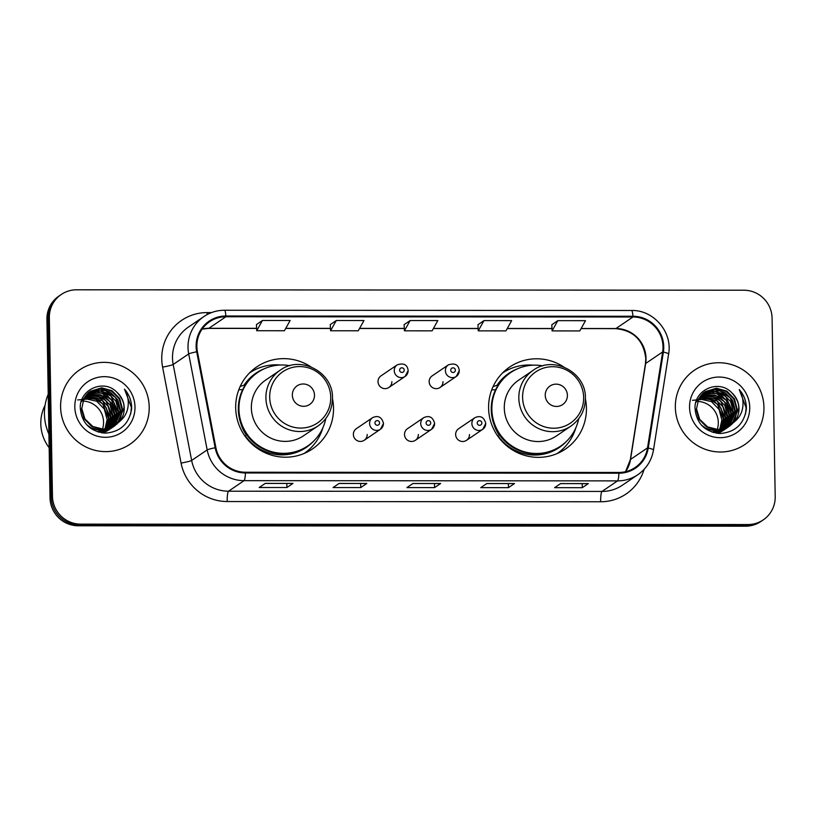 <?xml version="1.0" encoding="UTF-8"?>
<svg xmlns="http://www.w3.org/2000/svg" width="816" height="816" viewBox="0 0 816 816"><rect width="100%" height="100%" fill="white"/><g stroke="black" fill="none" stroke-linecap="round" stroke-linejoin="round"><path stroke-width="1.22" d="M563.723 366.945A49.582 48.623 55.8 0 0 509.653 367.057A49.582 48.623 55.8 0 0 488.59 408.051A49.582 48.623 55.8 0 0 515.192 451.513A49.582 48.623 55.8 0 0 565.376 449.096A49.582 48.623 55.8 0 0 586.439 408.112A49.582 48.623 55.8 0 0 585.409 398.881M559.327 452.584A49.582 48.623 55.8 0 0 562.867 448.963M310.814 366.792A49.582 48.623 55.8 0 0 256.744 366.904A49.582 48.623 55.8 0 0 235.681 407.888A49.582 48.623 55.8 0 0 262.283 451.36A49.582 48.623 55.8 0 0 312.457 448.943A49.582 48.623 55.8 0 0 333.52 407.949A49.582 48.623 55.8 0 0 332.5 398.718M306.408 452.431A49.582 48.623 55.8 0 0 309.958 448.81M383.438 423.453A7.018 6.885 -124.2 0 1 373.361 429.593A7.018 6.885 -124.2 0 1 372.575 417.649L356.347 428.665A7.018 6.885 55.8 0 0 357.133 440.62A7.018 6.885 55.8 0 0 367.21 434.469M434.581 423.484A7.018 6.885 -124.2 0 1 424.493 429.624A7.018 6.885 -124.2 0 1 423.708 417.68L407.49 428.696A7.018 6.885 55.8 0 0 408.265 440.65A7.018 6.885 55.8 0 0 418.353 434.51M485.714 423.514A7.018 6.885 -124.2 0 1 475.636 429.655A7.018 6.885 -124.2 0 1 474.851 417.71L458.623 428.726A7.018 6.885 55.8 0 0 459.408 440.681A7.018 6.885 55.8 0 0 469.486 434.54M459.224 370.688A7.018 6.885 -124.2 0 1 449.147 376.829A7.018 6.885 -124.2 0 1 448.361 364.874L432.133 375.901A7.018 6.885 55.8 0 0 432.919 387.845A7.018 6.885 55.8 0 0 442.996 381.704M408.092 370.648A7.018 6.885 -124.2 0 1 398.004 376.798A7.018 6.885 -124.2 0 1 397.219 364.844L381.001 375.86A7.018 6.885 55.8 0 0 381.776 387.814A7.018 6.885 55.8 0 0 391.864 381.674M255.938 369.281A49.582 48.623 55.8 0 0 251.267 371.239M508.858 369.434A49.582 48.623 55.8 0 0 504.176 371.402M61.261 294.484L58.844 296.137A28.07 27.52 55.8 0 0 46.92 319.331L50.031 497.872A28.07 27.52 55.8 0 0 78.214 525.779L745.569 526.198A28.07 27.52 55.8 0 0 760.849 521.516L762.062 520.69A28.07 27.52 55.8 0 1 746.783 525.371A28.07 27.52 55.8 0 0 762.062 520.69L763.276 519.863A28.07 27.52 55.8 0 0 775.2 496.669L772.079 318.128A28.07 27.52 55.8 0 0 743.906 290.221L76.551 289.802A28.07 27.52 55.8 0 0 61.261 294.484A28.07 27.52 55.8 0 0 49.348 317.689L52.459 496.22A28.07 27.52 55.8 0 0 80.641 524.137L747.997 524.545A28.07 27.52 55.8 0 0 763.276 519.863M52.459 496.22L51.245 497.046A28.07 27.52 55.8 0 0 79.427 524.953L746.783 525.371L79.427 524.953A28.07 27.52 55.8 0 1 51.245 497.046L48.134 318.505L51.245 497.046L50.031 497.872M60.047 295.31A28.07 27.52 55.8 0 0 48.134 318.505A28.07 27.52 55.8 0 1 60.047 295.31M60.598 406.96A44.911 44.033 55.8 0 0 84.68 446.332A44.911 44.033 55.8 0 0 130.132 444.139A44.911 44.033 55.8 0 0 149.206 407.011A44.911 44.033 55.8 0 0 125.113 367.649A44.911 44.033 55.8 0 0 79.672 369.842A44.911 44.033 55.8 0 0 60.598 406.96A44.911 44.033 55.8 0 0 84.68 446.332A44.911 44.033 55.8 0 0 130.132 444.139A44.911 44.033 55.8 0 0 149.206 407.011A44.911 44.033 55.8 0 0 125.113 367.649A44.911 44.033 55.8 0 0 79.672 369.842A44.911 44.033 55.8 0 0 60.598 406.96M675.342 407.337A44.911 44.033 55.8 0 0 699.424 446.709A44.911 44.033 55.8 0 0 744.875 444.516A44.911 44.033 55.8 0 0 763.949 407.398A44.911 44.033 55.8 0 0 739.857 368.026A44.911 44.033 55.8 0 0 694.416 370.219A44.911 44.033 55.8 0 0 675.342 407.337A44.911 44.033 55.8 0 0 699.424 446.709A44.911 44.033 55.8 0 0 744.875 444.516A44.911 44.033 55.8 0 0 763.949 407.398A44.911 44.033 55.8 0 0 739.857 368.026A44.911 44.033 55.8 0 0 694.416 370.219A44.911 44.033 55.8 0 0 675.342 407.337M196.87 346.484A29.937 29.356 -124.2 0 1 209.579 321.739A29.937 29.356 -124.2 0 1 225.889 316.751L632.951 316.996A29.937 29.356 -124.2 0 1 662.643 351.941L647.527 447.892A29.937 29.356 -124.2 0 1 635.164 467.476A29.937 29.356 -124.2 0 1 618.865 472.464L245.392 472.229A29.937 29.356 -124.2 0 1 215.883 447.627L197.411 351.655A29.937 29.356 -124.2 0 1 196.87 346.484M196.126 346.484A30.682 30.09 55.8 0 0 196.687 351.778L215.149 447.749A30.682 30.09 55.8 0 0 245.412 472.974L618.875 473.209A30.682 30.09 55.8 0 0 648.251 448.025L663.377 352.073A30.682 30.09 55.8 0 0 632.93 316.251L225.869 316.006A30.682 30.09 55.8 0 0 196.126 346.484M557.807 320.657L552.095 330.908L579.788 330.929L585.5 320.668L557.807 320.657L551.81 324.778M483.97 320.606L478.258 330.857L505.951 330.878L511.663 320.627L483.97 320.606L477.962 324.727M262.436 320.474L256.724 330.725L284.417 330.745L290.129 320.484L262.436 320.474L256.438 324.595M330.276 324.595L336.284 320.515L330.572 330.766L330.276 324.595M404.124 324.646L410.122 320.566L404.41 330.817L404.124 324.646M588.346 483.582L582.277 487.703L554.594 487.682L560.653 483.562L588.346 483.582A7.487 1.224 -90 0 1 588.214 483.633L560.592 483.613M366.823 483.449L360.754 487.57L333.061 487.55L339.13 483.429L366.823 483.449A7.487 1.224 -90 0 1 366.68 483.49L339.058 483.48M292.975 483.398L286.906 487.519L259.213 487.499L265.282 483.388L292.975 483.398A7.487 1.224 -90 0 1 292.842 483.449L265.22 483.429M514.508 483.541L508.439 487.662L480.746 487.642L486.815 483.521L514.508 483.541A7.487 1.224 -90 0 1 514.366 483.582L486.744 483.562M440.66 483.49L434.591 487.611L406.909 487.591L412.967 483.48L440.66 483.49A7.487 1.224 -90 0 1 440.528 483.541L412.906 483.521M330.572 330.766L358.255 330.786L363.977 320.535L336.284 320.515M404.41 330.817L432.103 330.837L437.815 320.576L410.122 320.566M434.591 487.611L434.52 483.531M508.439 487.662L508.368 483.582M286.906 487.519L286.834 483.439M360.754 487.57L360.682 483.49M582.277 487.703L582.206 483.623M256.724 330.725L256.438 324.554M478.258 330.857L477.962 324.686M552.095 330.908L551.81 324.737M102.449 429.206A21.145 20.737 55.8 0 0 82.916 401.054M48.226 394.148A50.521 49.541 55.8 0 0 44.441 414.161A50.521 49.541 55.8 0 0 48.919 434.183M45.064 405.307A39.76 38.995 55.8 0 0 40.8 423.851A39.76 38.995 55.8 0 0 49.154 447.698M84.068 398.402L96.706 401.227L104.315 409.03L107.131 419.659L104.948 429.155M104.805 429.451L104.336 430.318M104.173 430.593L103.673 431.409M103.499 431.664L102.959 432.429M84.701 397.27L98.624 399.922L106.243 407.725L109.058 418.343L106.264 429.012M106.1 429.287L105.59 430.103M105.417 430.358L104.887 431.123M104.703 431.368L104.132 432.082M103.928 432.317L103.336 432.99M77.724 399.942L94.268 398.432L102.694 403.889L108.579 418.669L105.947 429.053M85.394 396.219L100.552 398.606L108.161 406.419L110.986 417.037L107.518 428.788M107.345 429.053L106.804 429.818M106.621 430.063L106.049 430.777M105.866 431.001L105.254 431.674M105.05 431.899L104.428 432.521M85.211 396.484L102.551 400.666L110.507 417.364L107.202 428.849M86.129 395.23L102.479 397.3L110.089 405.113L112.914 415.732L108.732 428.512M85.945 395.474L95.717 395.148L105.866 400.615L112.424 416.058L108.436 428.584M86.914 394.312L104.407 395.995L112.016 403.798L114.832 414.426L109.905 428.165M105.07 432.429L103.979 433.082M86.71 394.536L100.674 394.74L109.803 401.543L114.352 414.752L109.619 428.247M87.74 393.455L97.175 391.802L106.335 394.689L113.944 402.492L116.759 413.11L111.037 427.757M110.833 427.961L110.201 428.594M109.987 428.798L109.334 429.389M109.109 429.573L108.416 430.124M108.191 430.297L103.244 433.021M87.526 393.659L101.449 393.037L111.486 399.932L116.28 413.437L110.762 427.859M88.607 392.659L98.481 390.456L108.253 393.373L115.872 401.186L118.687 411.805L112.129 427.288M111.914 427.492L111.251 428.084M111.037 428.267L110.344 428.818M110.119 428.981L101.429 432.776M88.383 392.853L100.225 390.997L110.945 396.035L118.208 412.131L112.057 427.217M109.405 429.491L102.041 432.868M89.505 391.915L99.858 389.14L110.18 392.068L117.8 399.881L120.615 410.499L113.179 426.768M112.955 426.962L112.271 427.502M112.047 427.676L110.18 428.91L97.308 431.725M89.281 392.098L105.101 390.364L115.525 397.545L120.136 410.825L113.842 426.044M111.323 428.186L98.685 432.164M119.758 421.352C122.788 417.466 124.287 413.018 124.246 408.031C124.022 401.686 121.523 396.392 116.77 392.139C103.856 378.502 79.58 389.538 80.264 407.704C81.58 422.974 89.913 431.45 105.254 433.133C120.309 431.98 129.101 423.902 131.621 408.898L131.641 407.327C131.437 400.432 129.061 394.373 124.491 389.161C127.816 394.903 128.938 401.084 127.877 407.684C126.878 413.222 124.175 417.782 119.758 421.352L114.026 426.299L103.489 429.216L92.84 426.503L84.905 418.914L81.773 408.51L83.895 398.738L90.454 391.231L101.786 387.835L112.108 390.762L119.717 398.565L122.543 409.193L120.391 418.618L114.199 426.197M113.965 426.37L112.098 427.604L101.561 430.522L90.913 427.808L86.598 424.657M90.178 391.425L100.511 388.171L111.18 390.844L119.126 398.718L122.053 409.52L114.138 426.197M113.251 426.88L101.776 430.838L90.464 428.155M116.77 392.139C121.972 397.729 124.369 403.084 123.981 408.204L116.841 424.228M115.178 425.575L102 429.532L91.678 426.442L84.14 418.751L81.294 408.836M81.09 402.074L88.526 392.537M74.807 406.97A30.508 29.917 55.8 0 0 105.427 437.305A30.508 29.917 55.8 0 0 134.997 407A30.508 29.917 55.8 0 0 104.366 376.666A30.508 29.917 55.8 0 0 74.807 406.97M124.491 389.161L131.417 407.48L130.703 413.896M314.486 395.158A11.23 11.006 55.8 0 0 303.215 383.989A11.23 11.006 55.8 0 0 292.332 395.148A11.23 11.006 55.8 0 0 303.603 406.307A11.23 11.006 55.8 0 0 314.486 395.158M280.214 370.189L265.679 380.062A33.68 33.028 55.8 0 0 251.369 407.898A33.68 33.028 55.8 0 0 269.443 437.427A33.68 33.028 55.8 0 0 303.521 435.785L318.067 425.911C327.563 419.057 332.377 409.714 332.489 397.902C333.275 372.218 300.584 354.858 280.214 370.189A33.68 33.028 55.8 0 0 265.914 398.024A33.68 33.028 55.8 0 0 283.978 427.553A33.68 33.028 55.8 0 0 318.067 425.911M289.894 365.711A44.441 43.574 55.8 0 0 257.815 372.392A44.441 43.574 55.8 0 0 238.935 409.132A44.441 43.574 55.8 0 0 262.772 448.086A44.441 43.574 55.8 0 0 307.754 445.924A44.441 43.574 55.8 0 0 325.788 418.567M257.815 372.392L257.203 372.81A44.441 43.574 55.8 0 0 238.333 409.54A44.441 43.574 55.8 0 0 262.171 448.504A44.441 43.574 55.8 0 0 307.142 446.332L307.754 445.924M241.169 424.463A35.088 34.405 55.8 0 0 246.442 435.132M322.912 427.696A48.644 47.705 -124.2 0 1 304.205 453.421A48.644 47.705 -124.2 0 1 304.164 453.451L304.205 453.421M242.658 389.701L238.823 389.691M240.179 386.458L244.086 385.172A44.86 43.993 55.8 0 1 264.649 368.618M313.783 440.956A44.86 43.993 55.8 0 1 244.963 435.387L244.565 435.52M249.533 372.932L249.492 372.963A48.644 47.705 -124.2 0 1 249.533 372.932A48.644 47.705 -124.2 0 1 280.347 365.017M567.395 395.311A11.23 11.006 55.8 0 0 556.124 384.152A11.23 11.006 55.8 0 0 545.241 395.301A11.23 11.006 55.8 0 0 556.512 406.46A11.23 11.006 55.8 0 0 567.395 395.311M533.123 370.342L518.588 380.215A33.68 33.028 55.8 0 0 504.288 408.061A33.68 33.028 55.8 0 0 522.352 437.58A33.68 33.028 55.8 0 0 556.441 435.938L570.976 426.064C580.472 419.21 585.286 409.877 585.409 398.055C586.184 372.371 553.503 355.011 533.123 370.342A33.68 33.028 55.8 0 0 518.823 398.188A33.68 33.028 55.8 0 0 536.887 427.706A33.68 33.028 55.8 0 0 570.976 426.064M542.803 365.864A44.441 43.574 55.8 0 0 510.724 372.555A44.441 43.574 55.8 0 0 491.854 409.285A44.441 43.574 55.8 0 0 515.692 448.249A44.441 43.574 55.8 0 0 560.663 446.077A44.441 43.574 55.8 0 0 578.707 418.72M510.724 372.555L510.122 372.963A44.441 43.574 55.8 0 0 491.242 409.703A44.441 43.574 55.8 0 0 515.08 448.657A44.441 43.574 55.8 0 0 560.062 446.485L560.663 446.077M494.078 424.616A35.088 34.405 55.8 0 0 499.361 435.285M575.821 427.849A48.644 47.705 -124.2 0 1 557.114 453.574A48.644 47.705 -124.2 0 1 557.073 453.604L557.114 453.574M495.577 389.854L491.732 389.854M493.088 386.621L496.995 385.336A44.86 43.993 55.8 0 1 517.558 368.771M566.692 441.119A44.86 43.993 55.8 0 1 497.872 435.54L497.485 435.673M502.452 373.085L502.401 373.116A48.644 47.705 -124.2 0 1 502.452 373.085A48.644 47.705 -124.2 0 1 533.256 365.18M717.193 429.583A21.145 20.737 55.8 0 0 697.66 401.431M698.812 398.779L711.45 401.605L719.059 409.418L721.874 420.036L719.692 429.532M719.549 429.828L719.08 430.695M718.916 430.97L718.417 431.786M718.243 432.052L717.703 432.817M699.445 397.657L713.368 400.299L720.987 408.102L723.802 418.73L721.007 429.389M720.844 429.665L720.334 430.481M720.161 430.746L719.63 431.501M719.447 431.746L718.876 432.47M718.672 432.694L718.08 433.367M692.468 400.319L709.012 398.81L717.437 404.267L723.323 419.057L720.691 429.43M700.138 396.596L715.295 398.993L722.915 406.796L725.73 417.415L722.262 429.175M722.089 429.43L721.548 430.195M721.364 430.44L720.793 431.154M720.61 431.389L719.998 432.062M719.794 432.276L719.171 432.898M699.955 396.862L717.295 401.044L725.251 417.741L721.946 429.236M700.873 395.607L717.223 397.678L724.832 405.491L727.658 416.109L723.476 428.89M700.689 395.852L710.461 395.536L720.62 400.993L727.168 416.435L723.18 428.961M701.658 394.689L719.151 396.372L726.76 404.185L729.575 414.803L724.649 428.543M719.824 432.817L718.723 433.459M701.464 394.913L715.418 395.128L724.557 401.931L729.096 415.13L724.363 428.635M702.484 393.832L711.919 392.18L721.079 395.066L728.688 402.869L731.503 413.498L725.781 428.135M725.577 428.349L724.945 428.981M724.73 429.185L724.078 429.767M723.853 429.95L723.17 430.501M722.935 430.675L717.998 433.398M702.27 394.046L716.193 393.414L726.23 400.309L731.024 413.824L725.506 428.237M703.351 393.037L713.225 390.844L723.007 393.761L730.616 401.564L733.431 412.182L726.872 427.666M726.658 427.87L725.995 428.461M725.781 428.645L725.087 429.196M724.863 429.369L716.173 433.153M703.127 393.23L714.969 391.374L725.689 396.423L732.952 412.508L726.801 427.604M724.149 429.879L716.785 433.255M704.249 392.292L714.602 389.518L724.924 392.445L732.544 400.258L735.359 410.876L727.923 427.156M727.709 427.339L727.015 427.89M726.801 428.053L724.924 429.298L712.052 432.113M704.024 392.476L719.845 390.742L730.269 397.933L734.879 411.203L728.586 426.421M726.077 428.563L713.429 432.541M734.502 421.729C737.531 417.843 739.031 413.406 738.99 408.408C738.766 402.064 736.267 396.77 731.524 392.527C718.6 378.889 694.324 389.926 695.008 408.082C696.323 423.361 704.657 431.837 719.998 433.51C735.063 432.358 743.845 424.279 746.365 409.285L746.385 407.704C746.181 400.809 743.804 394.75 739.235 389.538C742.56 395.291 743.682 401.462 742.621 408.061C741.622 413.61 738.919 418.159 734.502 421.729L728.77 426.676L718.233 429.593L707.584 426.88L699.659 419.291L696.517 408.887L698.639 399.116L705.197 391.609L716.53 388.212L726.852 391.139L734.461 398.953L737.287 409.571L735.134 419.006L728.943 426.574M728.719 426.748L726.852 427.982L716.305 430.909L705.656 428.196L701.342 425.034M704.922 391.802L715.255 388.549L725.924 391.221L733.87 399.095L736.807 409.897L728.882 426.574M727.994 427.258L716.519 431.215L705.208 428.533M731.524 392.527C736.715 398.106 739.112 403.471 738.725 408.592L731.585 424.606M729.922 425.952L716.754 429.91L706.421 426.819L698.884 419.128L696.038 409.214M695.834 402.461L703.27 392.924M689.551 407.347A30.508 29.917 55.8 0 0 720.171 437.682A30.508 29.917 55.8 0 0 749.741 407.388A30.508 29.917 55.8 0 0 719.11 377.043A30.508 29.917 55.8 0 0 689.551 407.347M739.235 389.538L746.161 407.857L745.457 414.283M78.214 525.779L80.641 524.137M46.92 319.331L49.348 317.689M745.569 526.198L747.997 524.545M662.643 351.941L645.66 363.477A29.937 29.356 55.8 0 0 646.017 358.306A29.937 29.356 55.8 0 0 615.958 328.532L581.135 328.511M625.607 471.679A29.937 29.356 55.8 0 0 630.533 459.428L645.66 363.477A16.84 2.285 -171 0 0 645.436 363.773L645.793 358.612C643.63 340.394 633.583 330.398 615.662 328.634A16.84 2.744 -90 0 0 615.958 328.532L632.951 316.996M225.889 316.751L208.896 328.287A29.937 29.356 55.8 0 0 202.154 329.072M644.079 469.373A46.777 45.869 -124.2 0 1 600.658 501.769L227.185 501.534A9.353 1.53 -90 0 1 228.541 491.201L244.066 480.655A37.424 36.7 -124.2 0 1 207.172 449.902L188.7 353.93A37.424 36.7 -124.2 0 1 188.027 347.473A37.424 36.7 -124.2 0 1 203.918 316.537L188.394 327.083A37.424 36.7 55.8 0 0 172.502 358.02A37.424 36.7 55.8 0 0 173.176 364.477L191.648 460.448A37.424 36.7 55.8 0 0 228.541 491.201L602.004 491.436A37.424 36.7 55.8 0 0 622.384 485.204L637.918 474.657A37.424 36.7 -124.2 0 1 617.539 480.889L244.066 480.655A9.353 1.53 -90 0 0 245.412 472.974M196.687 351.778A9.353 0.734 -10.9 0 0 188.7 353.93L173.176 364.477A9.353 0.734 169.1 0 1 162.598 367.118A46.777 45.869 -124.2 0 1 207.091 312.579L211.558 312.579M618.875 473.209A9.353 1.53 90 0 1 617.539 480.889L602.004 491.436A9.353 1.53 -90 0 0 600.658 501.769M648.251 448.025A9.353 1.265 9 0 1 653.483 450.014L668.61 354.062C672.772 332.234 653.667 309.784 631.533 310.488L224.471 310.243A9.353 1.53 90 0 1 225.869 316.006M227.185 501.534A46.777 45.869 -124.2 0 1 181.07 463.09A9.353 0.734 169.1 0 0 191.648 460.448L207.172 449.902A9.353 0.734 -10.9 0 1 215.149 447.749M663.377 352.073A9.353 1.265 9 0 1 668.61 354.062M632.93 316.251A9.353 1.53 -90 0 0 631.533 310.488M181.07 463.09L162.598 367.118M207.091 312.579A9.353 1.53 -90 0 0 207.162 314.568M647.527 447.892L630.533 459.428A16.84 2.285 -171 0 0 630.319 459.724L645.436 363.773M551.983 328.491L507.287 328.471M478.145 328.45L433.449 328.42M404.297 328.399L359.601 328.379M330.46 328.358L285.763 328.328M256.612 328.318L208.896 328.287A16.84 2.744 -90 0 1 208.6 328.389L202.123 329.123M330.735 397.341A30.937 30.345 55.8 0 0 299.676 366.568A30.937 30.345 55.8 0 0 269.688 397.3A30.937 30.345 55.8 0 0 300.747 428.074A30.937 30.345 55.8 0 0 330.735 397.341M583.654 397.494A30.937 30.345 55.8 0 0 552.585 366.721A30.937 30.345 55.8 0 0 522.597 397.453A30.937 30.345 55.8 0 0 553.656 428.227A30.937 30.345 55.8 0 0 583.654 397.494M399.616 370.127A2.336 2.295 55.8 0 0 401.962 372.453A2.336 2.295 55.8 0 0 404.226 370.138A2.336 2.295 55.8 0 0 401.88 367.812A2.336 2.295 55.8 0 0 399.616 370.127M450.748 370.168A2.336 2.295 55.8 0 0 453.104 372.494A2.336 2.295 55.8 0 0 455.369 370.168A2.336 2.295 55.8 0 0 453.023 367.843A2.336 2.295 55.8 0 0 450.748 370.168M379.583 422.933A2.336 2.295 55.8 0 0 377.237 420.607A2.336 2.295 55.8 0 0 374.972 422.933A2.336 2.295 55.8 0 0 377.318 425.258A2.336 2.295 55.8 0 0 379.583 422.933M430.726 422.963A2.336 2.295 55.8 0 0 428.369 420.638A2.336 2.295 55.8 0 0 426.105 422.963A2.336 2.295 55.8 0 0 428.451 425.289A2.336 2.295 55.8 0 0 430.726 422.963M481.858 422.994A2.336 2.295 55.8 0 0 479.512 420.668A2.336 2.295 55.8 0 0 477.238 422.994A2.336 2.295 55.8 0 0 479.594 425.32A2.336 2.295 55.8 0 0 481.858 422.994M637.918 474.657C646.486 468.619 651.678 460.408 653.483 450.014M224.471 310.243C216.974 310.284 210.12 312.385 203.918 316.537M625.546 471.689L630.319 459.724M615.662 328.634L581.074 328.613M551.993 328.593L507.236 328.573M478.145 328.552L433.388 328.522M404.308 328.511L359.55 328.481M330.46 328.46L285.702 328.43M256.612 328.42L208.6 328.389M388.885 387.478L405.103 376.451L408.153 370.566C407.408 364.67 403.767 362.763 397.219 364.844M440.018 387.508L456.246 376.482L459.286 370.597C458.541 364.701 454.9 362.794 448.361 364.874M372.575 417.649C378.114 415.14 381.766 417.047 383.5 423.371L380.46 429.257L364.232 440.273M423.708 417.68C429.257 415.171 432.898 417.078 434.642 423.402L431.593 429.287L415.375 440.303M474.851 417.71C480.389 415.201 484.031 417.109 485.775 423.433L482.735 429.318L466.507 440.334"/></g></svg>
